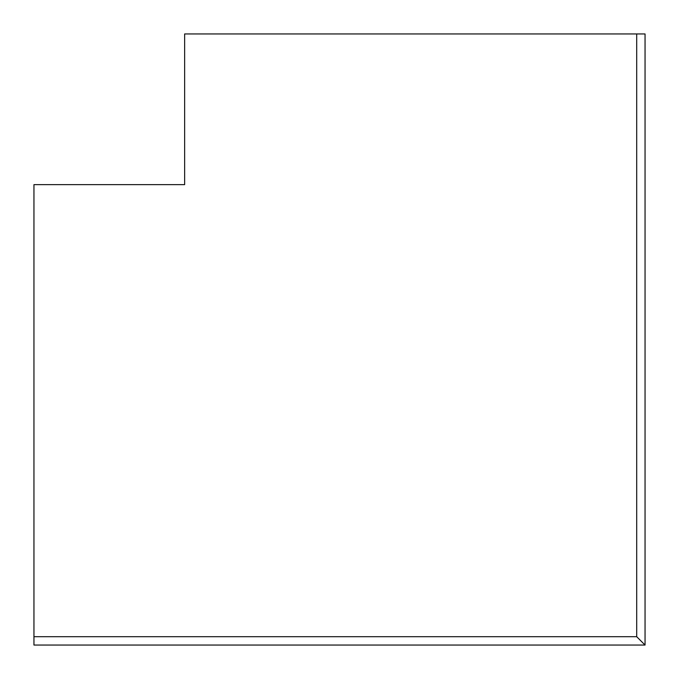 <?xml version="1.0" encoding="UTF-8"?>
<svg xmlns="http://www.w3.org/2000/svg" width="679" height="679" viewBox="0 0 679 679"><rect width="100%" height="100%" fill="white"/><g stroke="black" fill="none" stroke-linecap="round" stroke-linejoin="round"><path stroke-width="1.02" d="M645.05 645.05L33.95 645.05L33.95 636.707L636.707 636.707L645.05 645.05L645.05 33.95L636.707 33.95L636.707 636.707M636.707 33.95L184.637 33.95L184.637 184.637L33.95 184.637L33.95 636.707"/></g></svg>
